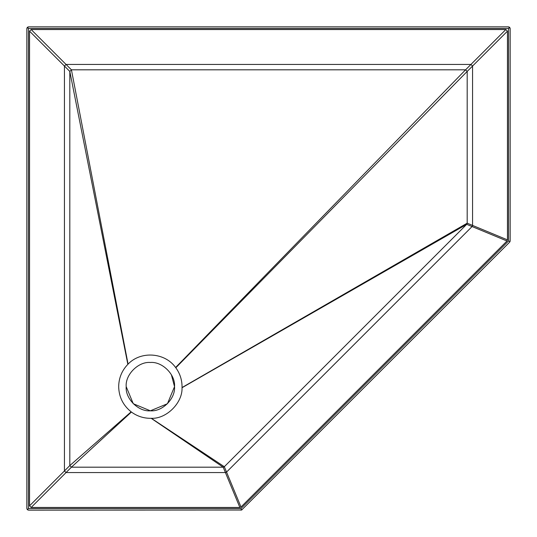 <?xml version="1.0" encoding="UTF-8"?>
<svg xmlns="http://www.w3.org/2000/svg" width="537" height="537" viewBox="0 0 537 537"><rect width="100%" height="100%" fill="white"/><g stroke="black" fill="none" stroke-linecap="round" stroke-linejoin="round"><path stroke-width="0.81" d="M26.85 508.539L27.32 509.68L28.461 508.539L28.461 28.461L27.32 27.32L26.85 28.461L26.85 508.539L27.32 509.68L28.461 510.15L241.596 510.029L509.68 242.12L510.15 240.979L510.15 28.461L509.68 27.32L508.539 26.85L28.461 26.85L27.32 27.32M28.461 28.461L508.539 28.461L508.539 240.979L240.979 508.539L241.596 510.029M27.327 509.687L28.461 510.15M508.539 28.461L509.68 27.32M508.539 240.979L510.029 241.596M29.535 31.146L31.146 29.535L505.854 29.535L507.465 31.146L507.465 239.871L506.995 241.006L241.006 506.995L239.871 507.465L31.146 507.465L29.535 505.854L29.535 31.146L64.44 66.051L64.44 470.949L66.051 472.56L225.406 472.56L226.547 472.083L472.083 226.547L472.56 225.406L472.56 66.051L470.949 64.44L66.051 64.44L64.44 66.051L69.817 71.428L69.817 465.572L71.428 467.183L223.184 467.183L224.325 466.713L466.713 224.325L467.183 223.184L467.183 71.428L465.572 69.817L71.428 69.817L69.817 71.428L127.853 364.341C121.872 370.57 118.811 378.001 118.677 386.64C118.932 396.964 123.087 405.361 131.142 411.832L131.417 412.04C137.304 416.336 143.889 418.43 151.172 418.316L151.347 418.31C166.423 419.055 182.728 402.804 182.03 387.727L182.05 386.64C181.983 379.686 179.908 373.396 175.821 367.778L175.606 367.496C164.906 352.426 140.781 350.715 128.061 364.126L127.853 364.341M509.68 242.12L510.15 240.979L509.68 242.12M240.979 510.15L242.12 509.68M126.195 386.64C125.114 398.595 138.405 411.886 150.36 410.805C162.315 411.886 175.606 398.595 174.525 386.64C175.606 374.685 162.315 361.394 150.36 362.475C138.405 361.394 125.114 374.685 126.195 386.64L133.27 403.73L150.36 410.805L167.45 403.73L174.525 386.64L171.37 374.698M151.172 418.316L223.184 467.183L239.871 507.465M28.461 26.85L26.85 28.461M510.15 28.461L508.539 26.85M240.979 508.539L28.461 508.539M175.606 367.496L465.572 69.817L505.854 29.535M128.061 364.126L71.428 69.817L31.146 29.535M131.142 411.832L69.817 465.572L29.535 505.854M131.417 412.04L71.428 467.183L31.146 507.465M151.347 418.31L224.325 466.713L241.006 506.995M182.03 387.727L466.713 224.325L506.995 241.006M182.036 387.546L467.183 223.184L507.465 239.871M175.821 367.778L467.183 71.428L507.465 31.146"/></g></svg>
